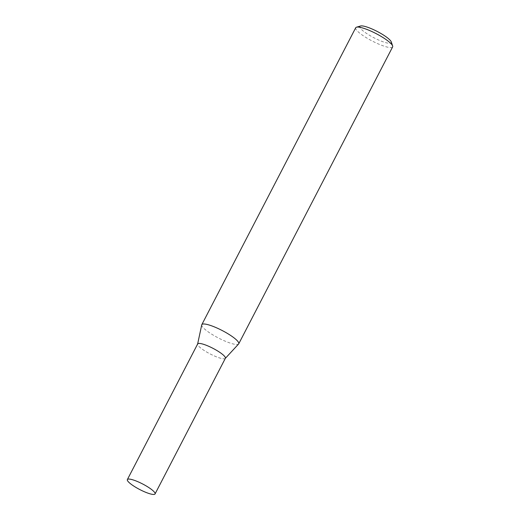 <?xml version="1.0" encoding="UTF-8"?>
<svg xmlns="http://www.w3.org/2000/svg" width="520" height="520" viewBox="0 0 520 520"><rect width="100%" height="100%" fill="white"/><g stroke="black" fill="none" stroke-linecap="round" stroke-linejoin="round"><path stroke-width="0.39" stroke-dasharray="2.6 1.95" d="M355.713 27.755A20.793 4.179 -152.6 0 0 372.249 41.035A20.793 4.179 -152.6 0 0 392.639 46.891M201.728 324.889A20.793 4.179 -152.6 0 0 201.975 326.04A20.793 4.179 -152.6 0 0 220.389 338.981A20.793 4.179 -152.6 0 0 238.596 344M360.555 26A17.674 3.555 -152.6 0 0 373.945 37.765A17.674 3.555 -152.6 0 0 391.274 41.925M225.329 358.371L225.264 358.436A15.6 3.133 27.4 0 1 211.608 354.673A15.6 3.133 27.4 0 1 197.802 344.968A15.6 3.133 27.4 0 1 197.613 344.097L197.633 344.012M225.368 358.293A15.6 3.133 27.4 0 1 211.991 354.861A15.6 3.133 27.4 0 1 197.802 344.968A15.6 3.133 27.4 0 1 197.672 343.935"/><path stroke-width="0.78" d="M225.329 358.371L238.596 344A20.793 4.179 -152.6 0 0 238.732 343.811L392.639 46.891A20.793 4.179 -152.6 0 0 392.639 45.929A20.793 4.179 -152.6 0 0 392.464 45.52A20.793 4.179 -152.6 0 0 375.459 33.28A20.793 4.179 -152.6 0 0 356.499 27.196A20.793 4.179 -152.6 0 0 355.713 27.755L201.806 324.668A20.793 4.179 -152.6 0 0 201.728 324.889L197.633 344.012M238.732 343.811A20.793 4.179 -152.6 0 0 238.556 342.44A20.793 4.179 -152.6 0 0 219.635 329.245A20.793 4.179 -152.6 0 0 201.806 324.668M392.639 45.929L391.274 41.925A17.674 3.555 -152.6 0 0 391.125 41.581A17.674 3.555 -152.6 0 0 376.675 31.174A17.674 3.555 -152.6 0 0 360.555 26L356.499 27.196M197.613 344.097A15.6 3.133 27.4 0 1 212.966 348.329A15.6 3.133 27.4 0 1 225.264 358.436M127.361 479.583L197.672 343.935A15.6 3.133 27.4 0 1 212.966 348.329A15.6 3.133 27.4 0 1 225.368 358.293L155.058 493.935A15.6 3.133 27.4 0 1 141.68 490.503A15.6 3.133 27.4 0 1 127.491 480.61A15.6 3.133 27.4 0 1 127.361 479.583A15.6 3.133 27.4 0 1 142.649 483.977A15.6 3.133 27.4 0 1 155.058 493.935"/></g></svg>
